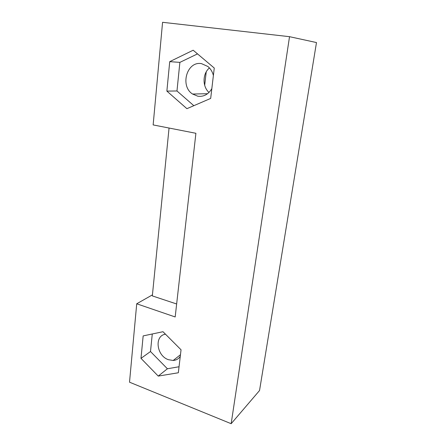 <?xml version="1.0" encoding="UTF-8"?>
<svg xmlns="http://www.w3.org/2000/svg" width="446" height="446" viewBox="0 0 446 446"><rect width="100%" height="100%" fill="white"/><g stroke="black" fill="none" stroke-linecap="round" stroke-linejoin="round"><path stroke-width="0.67" d="M165.488 334.205C154.087 335.671 156.507 355.813 168.41 359.693L173.199 360.474C176.237 360.24 178.59 358.874 180.268 356.371M213.389 75.48C212.435 71.75 210.601 68.751 207.886 66.487L201.492 63.633C186.818 60.868 179.766 86.1 192.577 94.039L197.851 96.224C203.777 96.921 208.444 94.374 211.844 88.587M231.162 423.7L259.539 390.529L316.482 42.554L289.526 36.683L162.573 22.3L153.145 124.919L195.9 133.293L175.183 316.961L136.721 303.776L129.518 382.189L231.162 423.7L289.526 36.683M206.225 71.862L204.686 85.309M209.43 67.943C202.434 73.651 202.283 86.602 209.007 92.45M152.437 294.867L136.721 303.776M169.056 128.035L152.331 295.904L176.649 303.982M166.871 91.101L186.907 108.679L210.679 98.421L214.264 68.043L193.174 50.22L169.725 61.648L166.871 91.101L176.973 90.978L193.832 105.691M140.986 358.361L158.241 376.095L178.333 372.761L181.043 349.798L163.002 331.712L143.16 335.905L140.986 358.361L150.497 351.537L167.401 368.764L158.241 376.095M167.401 368.764L179.041 366.757M152.281 333.976L150.497 351.537M197.511 53.888L179.877 62.379L169.725 61.648M179.877 62.379L176.973 90.978M180.457 354.732L173.199 360.474M207.574 93.705L192.577 94.039"/></g></svg>
